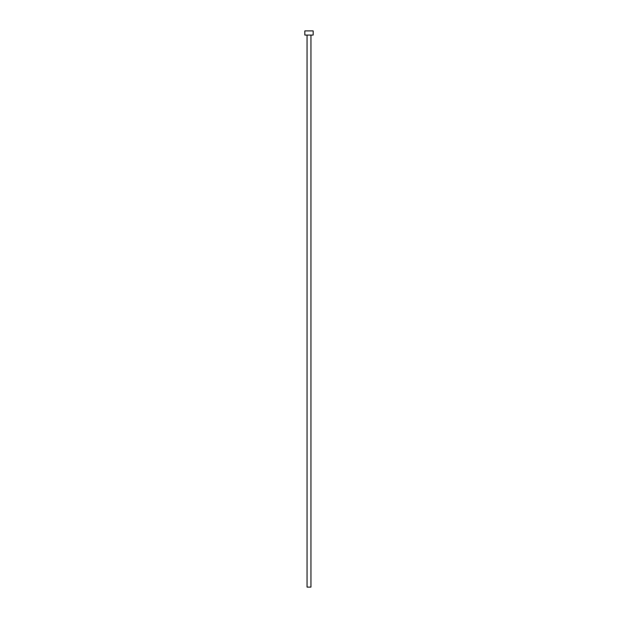 <?xml version="1.0" encoding="UTF-8"?>
<svg xmlns="http://www.w3.org/2000/svg" width="618" height="618" viewBox="0 0 618 618"><rect width="100%" height="100%" fill="white"/><g stroke="black" fill="none" stroke-linecap="round" stroke-linejoin="round"><path stroke-width="0.93" d="M310.947 35.072L310.947 587.1L307.053 587.1L307.053 35.072M313.171 35.072L304.829 35.072L304.829 30.9L313.171 30.9L313.171 35.072"/></g></svg>

